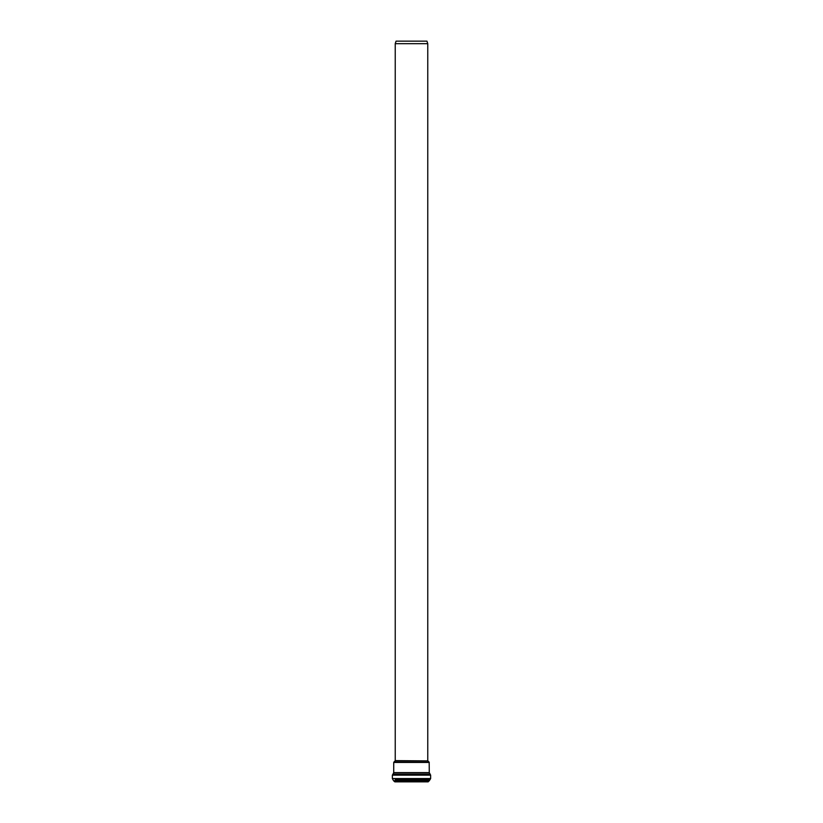 <?xml version="1.0" encoding="UTF-8"?>
<svg xmlns="http://www.w3.org/2000/svg" width="823" height="823" viewBox="0 0 823 823"><rect width="100%" height="100%" fill="white"/><g stroke="black" fill="none" stroke-linecap="round" stroke-linejoin="round"><path stroke-width="1.23" d="M411.5 41.15L426.952 41.15L427.765 43.67L395.235 43.67L396.048 41.15L411.5 41.15M429.411 780.76L393.589 780.76L394.834 781.85L428.166 781.85L430.028 779.638L427.806 779.638M430.645 775.143L430.645 778.568L392.355 778.568L392.355 775.143L430.645 775.143L429.277 772.602L429.174 762.18L393.826 762.18L395.133 760.884L427.867 760.884L395.235 760.627L395.235 43.67M395.194 779.638L430.028 779.638L430.645 778.568M392.355 775.143L393.024 774.021L429.976 774.021M393.024 774.021L393.723 772.602L429.277 772.602M393.723 772.602L393.723 762.437L429.277 762.437M427.765 760.627L427.765 43.67M427.867 760.884L429.174 762.18M393.589 780.76L392.355 778.568"/></g></svg>
